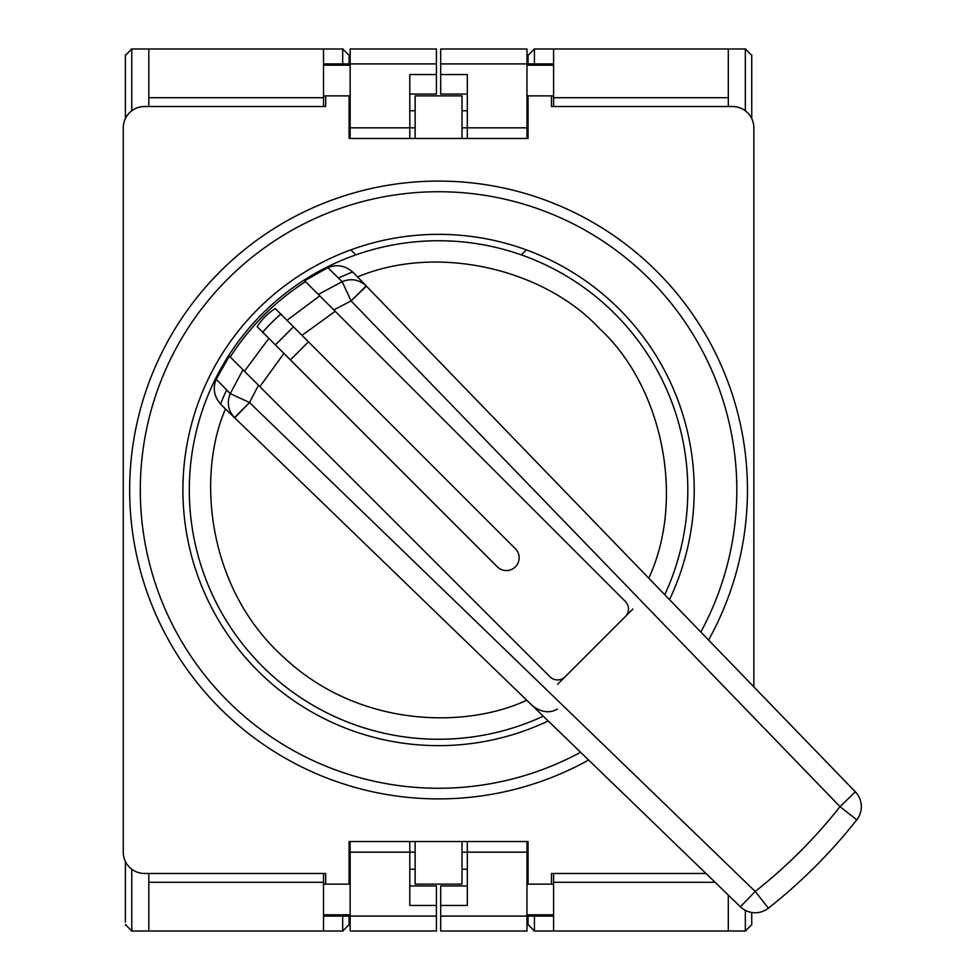 <?xml version="1.0" encoding="UTF-8"?>
<svg xmlns="http://www.w3.org/2000/svg" width="980" height="980" viewBox="0 0 980 980"><rect width="100%" height="100%" fill="white"/><g stroke="black" fill="none" stroke-linecap="round" stroke-linejoin="round"><path stroke-width="1.47" d="M352.653 271.962A234.343 234.343 0 0 0 338.504 278.087M226.65 389.942A234.343 234.343 0 0 0 220.525 404.091M526.346 249.888L521.348 254.886M355.777 254.886L350.779 249.888M323.523 106.526L323.523 95.869L325.654 95.869L325.654 106.526L144.562 106.526A21.303 21.303 0 0 0 123.26 127.829L123.26 852.171A21.303 21.303 0 0 0 144.562 873.474L325.654 873.474L325.654 884.132L323.523 884.132L323.523 873.474M350.154 884.132L325.654 884.132M349.088 884.132L349.088 841.526L528.036 841.526L528.036 884.132L526.971 884.132M705.967 873.474L551.471 873.474L551.471 884.132L528.036 884.132M753.865 686.894L753.865 127.829A21.303 21.303 0 0 0 732.562 106.526L551.471 106.526L551.471 95.869L553.602 95.869L553.602 106.526M526.971 95.869L551.471 95.869M528.036 95.869L528.036 138.474L349.088 138.474L349.088 95.869L350.154 95.869M325.654 95.869L349.088 95.869M349.088 138.474L349.088 127.829L350.154 127.829L350.154 138.474L349.088 138.474M528.036 138.474L528.036 127.829L526.971 127.829L526.971 138.474L528.036 138.474M528.036 852.171L528.036 841.526L526.971 841.526L526.971 852.171L528.036 852.171M349.088 852.171L349.088 841.526L350.154 841.526L350.154 852.171L349.088 852.171M409.799 95.869L409.799 94.056L436.431 94.056L436.431 74.566L409.799 74.566L409.799 127.829L415.128 127.829M436.431 74.566L436.431 63.908L350.154 63.908L350.154 127.829L409.799 127.829L409.799 138.474L467.325 138.474L467.325 127.829L526.971 127.829L526.971 49L440.694 49L440.694 74.566L467.325 74.566L467.325 127.829L461.997 127.829M436.431 916.092L350.154 916.092L350.154 931L436.431 931L436.431 905.434L409.799 905.434L409.799 841.526L467.325 841.526L467.325 852.171L526.971 852.171L526.971 931L440.694 931L440.694 916.092L553.602 916.092L553.602 884.132L551.471 884.132M461.997 852.171L467.325 852.171L467.325 905.434L440.694 905.434L440.694 916.092M350.154 914.806L323.523 914.806L323.523 916.092L350.154 916.092L350.154 852.171L415.128 852.171M461.997 138.474L461.997 95.869L415.128 95.869L415.128 138.474M461.997 841.526L461.997 884.132L415.128 884.132L415.128 841.526M366.152 285.878A21.303 21.229 -44 0 1 366.41 286.136L855.332 791.84L840.019 806.65L351.085 300.934L342.179 281.664C351.036 278.1 359.023 279.508 366.152 285.878L351.085 300.934L333.812 309.925L625.363 601.475A10.658 10.658 0 0 1 625.363 616.543A10.658 10.658 0 0 0 625.363 601.475L319.762 295.874L286.969 320.325L515.394 548.751A12.777 12.777 0 0 1 515.394 566.832A12.777 12.777 0 0 1 497.313 566.832L257.127 326.646C261.881 319.333 267.908 313.306 275.209 308.565L286.969 320.325M281.26 314.617C283.441 310.366 258.928 334.878 263.179 332.698L275.392 344.911L293.473 326.83L308.467 341.824L290.386 359.905L283.918 353.437L259.872 386.635L550.037 676.8A10.658 10.658 0 0 0 565.105 676.8L625.363 616.543L565.105 676.8A10.658 10.658 0 0 1 550.037 676.8L258.487 385.25L249.496 402.523L755.213 891.457L768.406 908.178A21.303 21.303 0 0 1 740.402 906.77L234.441 417.59C228.071 410.461 226.662 402.474 230.227 393.617L216.225 379.26L229.357 356.12L228.744 355.507M353.596 272.881L366.41 286.136L353.596 272.881C345.732 265.629 337.145 263.889 327.822 267.663L342.179 281.664L318.329 294.453L304.045 280.158A249.263 249.263 0 0 1 664.759 594.725A249.263 249.263 0 0 0 262.309 313.747A249.263 249.263 0 0 0 543.288 716.196A249.263 249.263 0 0 1 228.72 355.483M318.329 294.453L319.762 295.874M768.406 908.178A532.606 532.606 0 0 0 856.741 819.844A21.303 21.303 0 0 0 855.332 791.84M357.516 276.936C437.938 243.261 544.843 269.353 599.748 328.815C662.1 386.181 685.878 498.342 648.772 578.188L654.26 583.872M258.487 385.25L243.016 369.766L230.227 393.617L249.496 402.523L234.441 417.59M268.888 338.406L244.436 371.2L229.357 356.12M221.443 405.034L234.698 417.848L221.443 405.034C214.179 397.145 212.44 388.558 216.225 379.26M304.682 280.795L327.822 267.663M225.498 408.954C196.894 474.038 206.131 587.963 283.967 657.519C359.979 728.765 467.362 728.214 526.75 700.21M557.399 709.116C549.486 713.526 541.156 712.386 532.434 705.698M301.999 335.356L335.197 311.309M230.227 356.99C249.912 326.463 275.025 301.35 305.552 281.664M557.571 684.334L565.105 676.8M625.363 616.543L632.896 609.009M708.577 640.05A308.908 308.908 0 0 0 438.562 181.092A308.908 308.908 0 0 0 129.654 490A308.908 308.908 0 0 0 588.613 760.014M669.511 599.638A255.657 255.657 0 0 0 438.562 234.343A255.657 255.657 0 0 0 182.905 490A255.657 255.657 0 0 0 548.2 720.949M580.601 752.273A298.263 298.263 0 0 1 140.299 490A298.263 298.263 0 0 1 438.562 191.737A298.263 298.263 0 0 1 700.835 632.039M751.734 118.543L751.734 55.395L751.734 118.543M751.734 922.217L751.734 924.606A6.394 6.394 0 0 1 751.721 925.047M745.792 930.988A6.394 6.394 0 0 1 745.339 931L534.431 931L534.431 916.092M751.734 912.466L751.734 924.606L745.339 931L745.339 910.334M751.734 55.395A6.394 6.394 0 0 0 751.721 54.954A6.394 6.394 0 0 1 751.734 55.395L745.339 49L728.299 49L728.299 106.526M745.339 49A6.394 6.394 0 0 1 745.792 49.012A6.394 6.394 0 0 0 745.339 49L745.339 110.777M728.299 931L728.299 895.071M467.325 110.777L461.997 110.777M461.997 869.223L467.325 869.223M553.602 873.474L553.602 884.132M728.299 49L534.431 49L528.036 55.395L528.036 63.908L528.036 55.395A6.394 6.394 0 0 1 528.061 54.954A6.394 6.394 0 0 0 528.036 55.395L534.431 49A6.394 6.394 0 0 0 533.99 49.012A6.394 6.394 0 0 1 534.431 49L534.431 63.908M553.602 931L553.602 916.092L526.971 916.092L528.036 916.092L528.036 924.606L534.431 931A6.394 6.394 0 0 1 533.99 930.988A6.394 6.394 0 0 0 534.431 931M553.602 882.282L715.069 882.282M526.971 65.195L553.602 65.195L553.602 63.908L440.694 63.908M553.602 65.195L553.602 95.869M553.602 49L553.602 63.908M440.694 74.566L440.694 94.056L467.325 94.056L467.325 95.869M440.694 905.434L440.694 885.945L467.325 885.945L467.325 884.132M728.299 97.718L553.602 97.718M528.036 924.606A6.394 6.394 0 0 0 528.061 925.047A6.394 6.394 0 0 1 528.036 924.606L528.036 922.217M125.391 922.217L125.391 861.457M131.332 49.012A6.394 6.394 0 0 1 131.786 49L125.391 55.395L125.391 118.543L125.391 55.395A6.394 6.394 0 0 1 125.403 54.954M125.391 924.606A6.394 6.394 0 0 0 125.403 925.047A6.394 6.394 0 0 1 125.391 924.606L131.786 931L148.825 931L148.825 873.474M131.786 931A6.394 6.394 0 0 1 131.332 930.988A6.394 6.394 0 0 0 131.786 931L131.786 869.223M131.786 110.777L131.786 49L342.694 49L342.694 63.908M148.825 49L148.825 106.526M409.799 869.223L415.128 869.223M415.128 110.777L409.799 110.777M148.825 931L342.694 931L349.088 924.606L349.088 916.092L349.088 924.606A6.394 6.394 0 0 1 349.064 925.047A6.394 6.394 0 0 0 349.088 924.606M349.088 57.783L349.088 63.908L349.088 55.395L349.088 63.908L349.088 55.395L342.694 49A6.394 6.394 0 0 1 343.135 49.012A6.394 6.394 0 0 0 342.694 49M323.523 97.718L148.825 97.718M323.523 95.869L323.523 49M323.523 914.806L323.523 884.132M323.523 931L323.523 916.092M436.431 905.434L436.431 885.945L409.799 885.945L409.799 884.132M349.088 63.908L323.523 63.908L350.154 63.908L350.154 49L436.431 49L436.431 63.908M148.825 882.282L323.523 882.282M342.694 931A6.394 6.394 0 0 0 343.135 930.988A6.394 6.394 0 0 1 342.694 931L342.694 916.092M528.036 63.908L528.036 57.783M349.088 916.092L349.088 922.217M366.41 286.136L351.085 300.934M740.402 906.77L755.213 891.457C786.805 866.516 815.066 838.255 840.019 806.65L856.741 819.844M234.698 417.848L249.496 402.523M526.971 914.806L553.602 914.806M350.154 65.195L323.523 65.195"/></g></svg>
